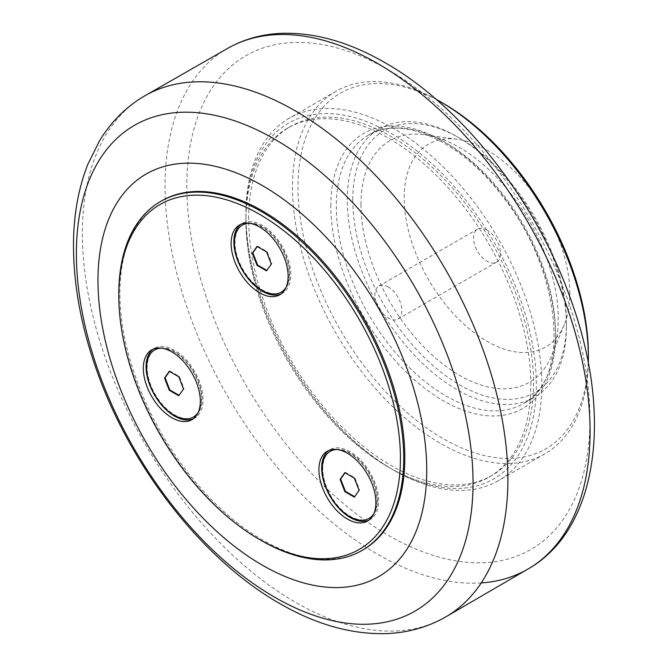<?xml version="1.0" encoding="UTF-8"?>
<svg xmlns="http://www.w3.org/2000/svg" width="667" height="667" viewBox="0 0 667 667"><rect width="100%" height="100%" fill="white"/><g stroke="black" fill="none" stroke-linecap="round" stroke-linejoin="round"><path stroke-width="0.5" stroke-dasharray="3.33 2.5" d="M179.081 395.306L184.059 388.686L179.315 376.455L169.827 370.977L169.51 371.427M178.764 395.756L179.315 395.439M169.276 371.294L169.827 370.977M159.88 348.024A38.744 22.37 60 0 1 174.571 351.576A38.744 22.37 60 0 1 198.583 381.841A38.744 22.37 60 0 1 197.699 413.523M193.663 416.917A38.744 22.37 60 0 1 155.194 394.397A38.744 22.37 60 0 1 154.927 349.816M161.456 348.157A38.744 22.37 60 0 1 174.02 351.893A38.744 22.37 60 0 1 198.366 412.089M183.508 389.003L184.059 388.686M178.764 376.772L179.315 376.455M193.297 418.818A40.295 23.262 -120 0 0 194.714 418.109A40.295 23.262 -120 0 0 200.892 385.818A40.295 23.262 -120 0 0 174.571 350.308A40.295 23.262 -120 0 0 154.419 348.316A40.295 23.262 -120 0 0 153.102 349.183M354.661 496.673L359.63 490.053L354.886 477.822L345.398 472.344L345.081 472.795M354.344 497.123L354.886 496.807M344.847 472.661L345.398 472.344M335.459 449.391A38.744 22.37 60 0 1 350.142 452.943A38.744 22.37 60 0 1 374.154 483.208A38.744 22.37 60 0 1 373.27 514.891M369.243 518.284A38.744 22.37 60 0 1 330.774 495.764A38.744 22.37 60 0 1 330.498 451.184M337.027 449.525A38.744 22.37 60 0 1 349.591 453.26A38.744 22.37 60 0 1 373.937 513.457M359.088 490.37L359.63 490.053M354.344 478.139L354.886 477.822M368.876 520.185A40.295 23.262 -120 0 0 370.293 519.476A40.295 23.262 -120 0 0 376.463 487.185A40.295 23.262 -120 0 0 350.142 451.676A40.295 23.262 -120 0 0 329.998 449.683A40.295 23.262 -120 0 0 328.673 450.55M266.867 270.41L271.844 263.798L267.1 251.567L257.612 246.09L257.295 246.54M266.55 270.86L267.1 270.552M257.062 246.406L257.612 246.09M247.665 223.137A38.744 22.37 60 0 1 262.356 226.68A38.744 22.37 60 0 1 286.368 256.945A38.744 22.37 60 0 1 285.484 288.628M281.449 292.029A38.744 22.37 60 0 1 242.98 269.501A38.744 22.37 60 0 1 242.713 224.929M249.241 223.27A38.744 22.37 60 0 1 261.806 226.997A38.744 22.37 60 0 1 286.151 287.202M271.302 264.115L271.844 263.798M266.55 251.884L267.1 251.567M281.09 293.922A40.295 23.262 -120 0 0 282.5 293.213A40.295 23.262 -120 0 0 288.678 260.922A40.295 23.262 -120 0 0 262.356 225.421A40.295 23.262 -120 0 0 242.213 223.42A40.295 23.262 -120 0 0 240.887 224.295M118.793 293.747A201.476 116.325 -120 0 0 261.256 540.503M363.09 549.85A201.476 116.325 60 0 1 161.614 433.525A201.476 116.325 60 0 1 161.622 200.884M530.849 384.859A201.476 116.325 -120 0 0 442.896 182.099A201.476 116.325 -120 0 0 287.644 128.122A201.476 116.325 -120 0 0 287.644 360.772A201.476 116.325 -120 0 0 489.119 477.088A201.476 116.325 -120 0 0 530.849 384.859M248.658 218.776A201.476 116.325 60 0 1 290.387 126.547A201.476 116.325 60 0 1 445.639 180.524A201.476 116.325 60 0 1 533.583 383.275A201.476 116.325 60 0 1 491.854 475.504A201.476 116.325 60 0 1 336.602 421.527A201.476 116.325 60 0 1 248.658 218.776M388.377 287.052A19.051 10.997 -120 0 0 378.856 286.11A19.051 10.997 -120 0 0 378.856 308.104A19.051 10.997 -120 0 0 397.907 319.109A19.051 10.997 -120 0 0 400.825 303.844A19.051 10.997 -120 0 0 388.377 287.052M347.282 199.792A154.977 89.478 60 0 1 379.381 128.848A154.977 89.478 60 0 1 456.878 136.527A154.977 89.478 60 0 1 566.458 326.338A154.977 89.478 60 0 1 534.359 397.282A154.977 89.478 60 0 1 414.932 355.761A154.977 89.478 60 0 1 347.282 199.792M443.18 103.31A205.344 118.559 -120 0 0 297.974 187.144A205.344 118.559 -120 0 0 443.171 438.644A205.344 118.559 -120 0 0 588.377 354.802M245.915 217.192A205.344 118.559 60 0 1 391.12 133.358A205.344 118.559 60 0 1 536.326 384.859A205.344 118.559 60 0 1 391.12 468.693A205.344 118.559 60 0 1 245.915 217.192L245.915 214.032A209.221 120.794 -120 0 0 393.855 470.277A209.221 120.794 -120 0 0 498.474 480.64A209.221 120.794 -120 0 0 541.804 384.859A209.221 120.794 -120 0 0 450.475 174.304A209.221 120.794 -120 0 0 289.253 118.251A209.221 120.794 -120 0 0 245.915 214.032M588.311 363.115A209.221 120.794 60 0 1 545.047 453.752A209.221 120.794 60 0 1 383.817 397.699A209.221 120.794 60 0 1 292.496 187.144A209.221 120.794 60 0 1 335.826 91.362A209.221 120.794 60 0 1 435.951 99.216M352.768 199.792A151.109 87.244 -120 0 0 459.613 384.859A151.109 87.244 -120 0 0 566.458 323.17A151.109 87.244 -120 0 0 459.613 138.102A151.109 87.244 -120 0 0 352.768 199.792M360.98 204.544A139.478 80.532 -120 0 0 441.721 363.148A139.478 80.532 -120 0 0 551.751 355.311A139.478 80.532 -120 0 0 558.237 318.426A139.478 80.532 -120 0 0 424.42 134.776A139.478 80.532 -120 0 0 360.98 204.544M487.01 230.107A19.051 10.997 -120 0 0 477.48 229.165A19.051 10.997 -120 0 0 474.562 244.43A19.051 10.997 -120 0 0 487.01 261.222A19.051 10.997 -120 0 0 496.531 262.164A19.051 10.997 -120 0 0 499.458 246.898A19.051 10.997 -120 0 0 487.01 230.107M569.818 293.48A117.109 67.617 -120 0 0 457.462 139.278A117.109 67.617 -120 0 0 404.202 197.857A117.109 67.617 -120 0 0 471.986 331.024A117.109 67.617 -120 0 0 564.365 324.445A117.109 67.617 -120 0 0 569.818 293.48M589.945 418.976A285.051 164.574 -120 0 0 388.377 69.868A285.051 164.574 -120 0 0 186.818 186.235A285.051 164.574 -120 0 0 388.377 535.351A285.051 164.574 -120 0 0 589.945 418.976M143.864 96.356A300.884 173.712 -120 0 0 144.697 443.297A300.884 173.712 -120 0 0 444.731 617.492M481.257 582.916A300.542 173.52 60 0 1 207.454 357.712A300.542 173.52 60 0 1 228.756 47.749M555.503 332.658A154.977 89.478 -120 0 0 487.852 176.697A154.977 89.478 -120 0 0 368.426 135.176A154.977 89.478 -120 0 0 336.326 206.12A154.977 89.478 -120 0 0 445.915 395.931A154.977 89.478 -120 0 0 523.403 403.61A154.977 89.478 -120 0 0 555.503 332.658M330.849 206.12A158.854 91.713 60 0 1 443.171 141.271A158.854 91.713 60 0 1 555.503 335.826A158.854 91.713 60 0 1 443.171 400.675A158.854 91.713 60 0 1 330.849 206.12M329.998 449.683L327.255 451.259M370.293 519.476L367.55 521.052M242.213 223.42L239.47 225.004M282.5 293.213L279.765 294.797M154.419 348.316L151.684 349.892M194.714 418.109L191.979 419.685M290.387 126.547L287.644 128.122M491.854 475.504L489.119 477.088M379.381 128.848L368.426 135.176C400.875 114.557 460.522 140.337 502.493 196.29C562.039 270.135 571.119 380.857 523.403 403.61L534.359 397.282M391.12 468.693L393.855 470.277M335.826 91.362L289.253 118.251M545.047 453.752L498.474 480.64M459.613 138.102L456.878 136.527M566.458 323.17L566.458 326.338M397.907 319.109L496.531 262.164M378.856 286.11L477.48 229.165M457.462 139.278L424.42 134.776M564.365 324.445L551.751 355.311"/><path stroke-width="1" d="M169.276 390.278L164.532 378.047L169.276 371.294L178.764 376.772L183.508 389.003L178.764 395.756L169.276 390.278L169.827 389.962L179.081 395.306M164.532 378.047L165.074 377.73L169.827 389.962M169.51 371.427L165.074 377.73M197.699 413.523A38.744 22.37 60 0 1 193.939 416.767A38.744 22.37 60 0 1 193.663 416.917M154.927 349.816A38.744 22.37 60 0 1 155.194 349.658A38.744 22.37 60 0 1 159.88 348.024M198.366 412.089A38.744 22.37 60 0 1 193.397 417.083A38.744 22.37 60 0 1 174.02 415.157A38.744 22.37 60 0 1 148.708 381.015A38.744 22.37 60 0 1 154.652 349.975A38.744 22.37 60 0 1 161.456 348.157M153.102 349.183A40.295 23.262 -120 0 0 154.419 394.839A40.295 23.262 -120 0 0 193.297 418.818M344.847 491.646L340.103 479.415L344.847 472.661L354.344 478.139L359.088 490.37L354.344 497.123L344.847 491.646L345.398 491.329L354.661 496.673M340.103 479.415L340.654 479.098L345.398 491.329M345.081 472.795L340.654 479.098M373.27 514.891A38.744 22.37 60 0 1 369.518 518.134A38.744 22.37 60 0 1 369.243 518.284M330.498 451.184A38.744 22.37 60 0 1 330.774 451.025A38.744 22.37 60 0 1 335.459 449.391M373.937 513.457A38.744 22.37 60 0 1 368.968 518.451A38.744 22.37 60 0 1 349.591 516.525A38.744 22.37 60 0 1 324.287 482.383A38.744 22.37 60 0 1 330.223 451.342A38.744 22.37 60 0 1 337.027 449.525M328.673 450.55A40.295 23.262 -120 0 0 329.998 496.206A40.295 23.262 -120 0 0 368.876 520.185M257.062 265.383L252.318 253.152L257.062 246.406L266.55 251.884L271.302 264.115L266.55 270.86L257.062 265.383L257.612 265.066L266.867 270.41M252.318 253.152L252.868 252.835L257.612 265.066M257.295 246.54L252.868 252.835M285.484 288.628A38.744 22.37 60 0 1 281.724 291.871A38.744 22.37 60 0 1 281.449 292.029M242.713 224.929A38.744 22.37 60 0 1 242.98 224.762A38.744 22.37 60 0 1 247.665 223.137M286.151 287.202A38.744 22.37 60 0 1 281.182 292.188A38.744 22.37 60 0 1 261.806 290.27A38.744 22.37 60 0 1 236.493 256.128A38.744 22.37 60 0 1 242.438 225.079A38.744 22.37 60 0 1 249.241 223.27M240.887 224.295A40.295 23.262 -120 0 0 242.204 269.952A40.295 23.262 -120 0 0 281.09 293.922M259.613 539.553L261.256 540.503A201.476 116.325 -120 0 0 361.998 550.483A201.476 116.325 -120 0 0 403.727 458.254A201.476 116.325 -120 0 0 315.783 255.494A201.476 116.325 -120 0 0 160.522 201.517A201.476 116.325 -120 0 0 118.793 293.747L118.793 295.648A199.15 114.982 60 0 1 259.613 214.349A199.15 114.982 60 0 1 400.433 458.254A199.15 114.982 60 0 1 259.613 539.553A199.15 114.982 60 0 1 118.793 295.648M160.522 201.517L161.622 200.884A201.476 116.325 60 0 1 316.875 254.861A201.476 116.325 60 0 1 404.819 457.62A201.476 116.325 60 0 1 363.09 549.85L361.998 550.483M347.407 453.26A40.295 23.262 60 0 1 373.728 488.769A40.295 23.262 60 0 1 367.55 521.052A40.295 23.262 60 0 1 327.255 497.79A40.295 23.262 60 0 1 327.255 451.259A40.295 23.262 60 0 1 347.407 453.26M259.613 226.997A40.295 23.262 60 0 1 285.943 262.506A40.295 23.262 60 0 1 279.765 294.797A40.295 23.262 60 0 1 239.47 271.527A40.295 23.262 60 0 1 239.47 225.004A40.295 23.262 60 0 1 259.613 226.997M171.828 351.893A40.295 23.262 60 0 1 198.149 387.402A40.295 23.262 60 0 1 191.979 419.685A40.295 23.262 60 0 1 151.684 396.423A40.295 23.262 60 0 1 151.684 349.892A40.295 23.262 60 0 1 171.828 351.893M426.738 470.277A232.466 134.217 -120 0 0 262.356 185.559A232.466 134.217 -120 0 0 97.974 280.465A232.466 134.217 -120 0 0 262.356 565.182A232.466 134.217 -120 0 0 426.738 470.277M588.377 357.971L588.377 354.802A205.344 118.559 -120 0 0 443.18 103.31L440.437 101.726A209.221 120.794 60 0 1 588.377 357.971A209.221 120.794 60 0 1 588.311 363.115M435.951 99.216A209.221 120.794 60 0 1 440.437 101.726M473.045 482.741A280.482 161.939 60 0 1 274.712 597.248A280.482 161.939 60 0 1 76.38 253.727A280.482 161.939 60 0 1 274.712 139.22A280.482 161.939 60 0 1 473.045 482.741M295.139 110.772A300.884 173.712 -120 0 0 143.864 96.356C125.713 107.212 110.947 122.003 99.566 140.737L87.852 164.274C78.656 187.619 73.87 213.548 73.503 242.063C73.103 282.108 80.507 323.97 95.731 367.634C129.948 467.083 204.327 562.281 283.642 605.719C317.809 624.879 351.542 634.192 384.834 633.65C406.503 633.058 426.463 627.672 444.731 617.492A300.884 173.712 -120 0 0 507.887 479.273A300.884 173.712 -120 0 0 295.139 110.772M143.864 96.356L228.756 47.749A300.542 173.52 60 0 1 377.572 63.457A300.542 173.52 60 0 1 590.087 431.549A300.542 173.52 60 0 1 529.281 568.284A300.542 173.52 60 0 1 481.257 582.916M193.397 417.083L193.939 416.767M154.652 349.975L155.194 349.658M368.968 518.451L369.518 518.134M330.223 451.342L330.774 451.025M281.182 292.188L281.724 291.871M242.438 225.079L242.98 224.762M228.756 47.749C244.681 38.969 262.223 34.167 281.357 33.35C314.716 32.258 349.325 42.063 385.167 62.773C464.14 107.52 539.203 205.052 572.945 305.594C612.264 417.875 597.565 528.272 529.281 568.284L444.731 617.492"/></g></svg>
